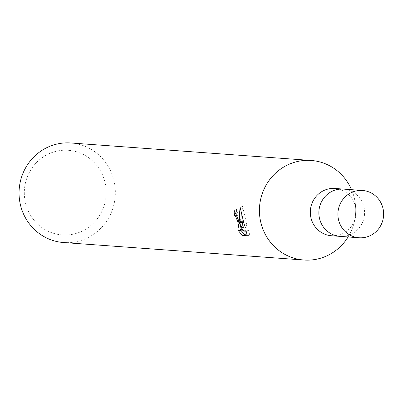 <?xml version="1.0" encoding="UTF-8"?>
<svg xmlns="http://www.w3.org/2000/svg" width="403" height="403" viewBox="0 0 403 403"><rect width="100%" height="100%" fill="white"/><g stroke="black" fill="none" stroke-linecap="round" stroke-linejoin="round"><path stroke-width="0.3" stroke-dasharray="2.02 1.51" d="M331.462 235.75A23.706 22.865 94.2 0 0 355.32 217.932A23.706 22.865 94.2 0 0 355.935 209.545A23.706 22.865 94.2 0 0 355.265 205.817A23.706 22.865 94.2 0 0 334.903 188.463M340.233 236.39A23.706 22.865 94.2 0 0 363.803 206.442A23.706 22.865 94.2 0 0 343.673 189.103M348.101 236.959A49.907 48.138 94.2 0 0 354.177 222.511A49.907 48.138 94.2 0 0 355.466 204.855A49.907 48.138 94.2 0 0 354.061 197.007A49.912 48.138 94.2 0 0 351.542 189.677A49.907 48.138 94.2 0 1 354.061 197.007A49.912 48.138 94.2 0 1 348.101 236.959M25.716 203.868A42.421 40.92 94.2 0 0 75.885 233.508A42.421 40.92 94.2 0 0 104.75 181.36A42.421 40.92 94.2 0 0 54.576 151.719A42.421 40.92 94.2 0 0 25.716 203.868M63.578 242.535A49.912 48.138 94.2 0 0 113.691 179.516A49.912 48.138 94.2 0 0 70.822 142.979M237.04 214.89L237.946 215.766L241.881 227.635M247.15 234.873L249.759 235.06L247.321 235.755M241.624 230.053L240.143 229.236L237.775 229.906M240.143 229.231L240.833 230.279M249.759 235.06L248.55 230.566L244.354 230.264L246.802 224.617L242.551 206.492L241.775 214.195M242.203 221.776L242.304 222.451M242.551 206.487L240.112 207.182M243.306 227.227L236.496 209.535L234.103 210.22M239.09 221.549A13.123 3.264 74.1 0 1 239.291 222.229M236.496 209.535A47.413 45.73 94.2 0 0 236.803 214.21M248.555 230.571L246.183 231.246M244.354 230.264L241.981 230.939M246.802 224.617L244.47 225.282M243.573 221.877A18.064 4.493 74.1 0 1 243.744 222.557M339.996 236.37A23.706 22.865 94.2 0 0 363.803 206.442A23.706 22.865 94.2 0 0 343.437 189.088M355.935 209.545L355.466 204.855M355.32 217.932L354.177 222.511"/><path stroke-width="0.6" d="M343.673 189.103A23.706 22.865 94.2 0 0 343.442 189.088L334.903 188.463A23.706 22.865 94.2 0 0 311.101 218.396A23.706 22.865 94.2 0 0 331.462 235.75L340.001 236.37A23.706 22.865 94.2 0 0 340.233 236.39M339.996 236.37A23.706 22.865 94.2 0 1 319.639 219.015A23.706 22.865 94.2 0 1 343.437 189.088A23.706 22.865 94.2 0 0 319.639 219.015A23.706 22.865 94.2 0 0 340.001 236.37L359.043 237.76A23.706 22.865 94.2 0 0 382.85 207.827A23.706 22.865 94.2 0 0 362.483 190.468A23.706 22.865 94.2 0 0 338.686 220.406A23.706 22.865 94.2 0 0 359.043 237.76M311.192 160.465A49.912 48.138 94.2 0 1 351.542 189.677A49.907 48.138 94.2 0 0 291.445 163.316A49.907 48.138 94.2 0 0 261.084 223.484A49.907 48.138 94.2 0 0 300.21 259.597A49.907 48.138 94.2 0 0 348.101 236.959A49.912 48.138 94.2 0 1 303.948 260.021L63.578 242.535A49.912 48.138 94.2 0 1 20.709 205.993A49.912 48.138 94.2 0 1 70.822 142.979L311.192 160.465A49.912 48.138 94.2 0 0 261.079 223.484A49.912 48.138 94.2 0 0 303.948 260.021M240.959 227.897L239.856 222.275L243.744 222.557L244.475 225.282L241.981 230.939L246.183 231.246L247.316 235.755L242.138 235.382L237.78 229.906L239.251 230.728L237.906 222.129L239.291 222.229L240.959 227.897L243.306 227.227L242.304 222.451M236.803 214.21A47.413 45.73 94.2 0 0 236.878 214.854L237.04 214.89M236.878 214.854L234.536 215.524A49.912 48.138 -85.8 0 1 234.103 210.22L239.09 221.549L237.689 221.449L235.609 216.431L234.536 215.524M242.138 235.382L244.581 234.687L247.15 234.873M240.833 230.279L244.581 234.682M239.77 221.6L239.432 214.451L240.112 207.182L243.573 221.877L239.77 221.6L239.856 222.275M241.775 214.195L242.203 221.776M237.906 222.129A7.974 1.985 -105.9 0 0 237.689 221.449M241.881 227.635L241.624 230.053L239.251 230.733M343.437 189.088L362.483 190.468"/></g></svg>
